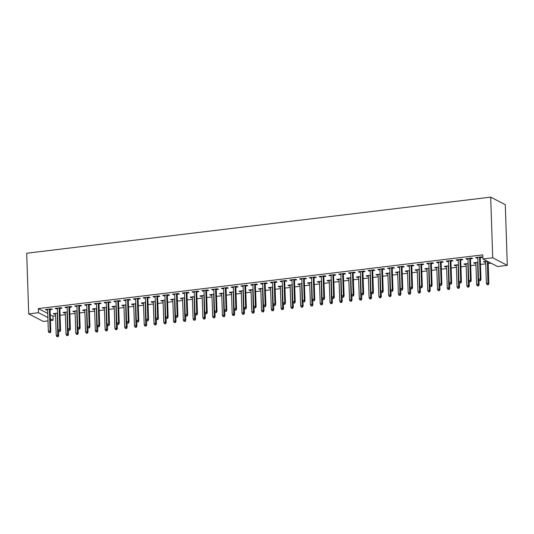 <?xml version="1.0" encoding="UTF-8"?>
<svg xmlns="http://www.w3.org/2000/svg" width="534" height="534" viewBox="0 0 534 534"><rect width="100%" height="100%" fill="white"/><g stroke="black" fill="none" stroke-linecap="round" stroke-linejoin="round"><path stroke-width="0.8" d="M50.249 314.753L52.946 316.148L55.576 315.828M60.082 315.287L65.348 314.646M69.861 314.099L75.127 313.465M79.633 312.917L84.906 312.283M89.412 311.736L94.678 311.102M99.191 310.554L104.457 309.92M108.963 309.373L114.236 308.739M118.742 308.191L124.008 307.557M128.52 307.01L133.787 306.376M138.293 305.828L143.559 305.194M148.072 304.647L153.338 304.006M157.85 303.466L163.117 302.825M167.623 302.284L172.889 301.643M177.401 301.103L182.668 300.462M187.18 299.921L192.447 299.28M196.953 298.74L202.219 298.099M206.731 297.551L211.998 296.917M216.51 296.37L221.777 295.736M226.282 295.189L231.549 294.554M236.061 294.007L241.328 293.373M245.834 292.826L251.107 292.191M255.612 291.644L260.879 291.01M265.391 290.463L270.658 289.828M275.164 289.281L280.437 288.64M284.942 288.1L290.209 287.459M294.721 286.918L299.988 286.277M304.493 285.737L309.76 285.096M314.272 284.555L319.539 283.914M324.051 283.374L329.318 282.733M333.823 282.186L339.09 281.551M343.602 281.004L348.869 280.37M353.381 279.823L358.648 279.189M363.153 278.641L368.42 278.007M372.932 277.46L378.199 276.826M382.711 276.278L387.978 275.644M392.483 275.097L397.75 274.463M402.262 273.915L407.529 273.281M412.041 272.734L417.308 272.093M421.813 271.552L427.08 270.912M431.592 270.371L436.859 269.73M441.364 269.189L446.638 268.549M451.143 268.008L456.41 267.367M460.922 266.82L466.189 266.186M470.694 265.638L475.968 265.004M480.473 264.457L485.74 263.823M488.196 263.522L491.053 263.182M52.946 316.148L53.08 320.26L50.443 320.58M47.987 320.874L43.307 321.441L28.709 313.892L38.488 312.71L47.88 317.563M47.74 313.451L38.355 308.599L482.796 254.865L482.93 258.977L497.521 266.526L507.3 265.345L505.291 204.689L490.693 197.139L26.7 253.236L28.709 313.892M65.288 312.831L64.067 312.977L63.079 312.47L67.324 311.956M59.855 308.452L62.044 308.185L61.056 307.677L55.196 308.385L56.177 308.892L57.398 308.745M84.846 310.468L83.618 310.614L82.636 310.1L86.875 309.593M79.406 306.089L81.595 305.822L80.614 305.314L74.747 306.022L75.735 306.529L76.956 306.382M104.397 308.105L103.175 308.252L102.188 307.738L106.426 307.224M98.964 303.726L101.153 303.459L100.165 302.945L94.298 303.659L95.286 304.166L96.507 304.02M123.948 305.735L122.727 305.882L121.739 305.375L125.984 304.861M118.515 301.356L120.704 301.096L119.716 300.582L113.849 301.296L114.837 301.803L116.058 301.657M143.499 303.372L142.278 303.519L141.29 303.012L145.535 302.498M138.066 298.993L140.255 298.733L139.267 298.219L133.407 298.927L134.388 299.44L135.616 299.294M163.057 301.009L161.835 301.156L160.847 300.649L165.086 300.135M157.623 296.63L159.813 296.363L158.825 295.856L152.958 296.564L153.946 297.078L155.167 296.931M182.608 298.646L181.386 298.793L180.399 298.286L184.644 297.772M177.175 294.267L179.364 294L178.376 293.493L172.509 294.201L173.497 294.715L174.718 294.561M202.159 296.283L200.938 296.43L199.95 295.916L204.195 295.409M196.726 291.904L198.915 291.637L197.927 291.13L192.066 291.838L193.048 292.345L194.276 292.198M221.717 293.92L220.489 294.067L219.507 293.553L223.746 293.039M216.283 289.541L218.466 289.274L217.485 288.767L211.618 289.475L212.605 289.982L213.827 289.835M241.268 291.551L240.046 291.704L239.058 291.19L243.304 290.676M235.834 287.172L238.024 286.912L237.036 286.398L231.169 287.112L232.156 287.619L233.378 287.472M260.819 289.188L259.597 289.335L258.61 288.827L262.855 288.313M255.386 284.809L257.575 284.549L256.587 284.035L250.72 284.749L251.708 285.256L252.929 285.109M280.377 286.825L279.149 286.972L278.167 286.464L282.406 285.95M274.937 282.446L277.126 282.186L276.145 281.672L270.277 282.379L271.265 282.893L272.487 282.746M299.928 284.462L298.706 284.609L297.718 284.101L301.957 283.587M294.494 280.083L296.684 279.816L295.696 279.309L289.828 280.016L290.816 280.53L292.038 280.383M319.479 282.099L318.257 282.246L317.269 281.738L321.515 281.224M314.045 277.72L316.235 277.453L315.247 276.946L309.38 277.653L310.367 278.167L311.589 278.014M339.03 279.736L337.808 279.883L336.82 279.369L341.066 278.861M333.596 275.357L335.786 275.09L334.798 274.583L328.937 275.29L329.919 275.798L331.147 275.651M358.588 277.373L357.359 277.52L356.378 277.006L360.617 276.492M353.154 272.994L355.337 272.727L354.356 272.22L348.488 272.927L349.476 273.435L350.698 273.288M378.139 275.003L376.917 275.157L375.929 274.643L380.175 274.129M372.705 270.625L374.895 270.364L373.907 269.85L368.039 270.564L369.027 271.072L370.249 270.925M397.69 272.64L396.468 272.787L395.48 272.28L399.726 271.766M392.256 268.262L394.446 268.001L393.458 267.487L387.597 268.195L388.578 268.709L389.8 268.562M417.248 270.277L416.019 270.424L415.038 269.917L419.277 269.403M411.814 265.899L413.997 265.638L413.016 265.124L407.148 265.832L408.136 266.346L409.358 266.199M436.799 267.914L435.577 268.061L434.589 267.554L438.835 267.04M431.365 263.536L433.555 263.269L432.567 262.761L426.699 263.469L427.687 263.983L428.909 263.829M456.35 265.552L455.128 265.698L454.14 265.184L458.386 264.677M450.916 261.173L453.106 260.906L452.118 260.398L446.25 261.106L447.238 261.613L448.46 261.466M475.901 263.189L474.679 263.335L473.698 262.821L477.937 262.307M470.467 258.81L472.657 258.543L471.676 258.035L465.808 258.743L466.789 259.25L468.018 259.103M480.246 257.628L482.436 257.361L481.448 256.854L475.58 257.562L476.568 258.069L477.79 257.922M485.68 262.007L484.458 262.154L483.47 261.64L487.208 261.193M460.695 259.991L462.885 259.724L461.897 259.217L456.029 259.924L457.017 260.432L458.239 260.285M466.129 264.37L464.907 264.517L463.919 264.003L468.158 263.496M441.137 262.354L443.327 262.087L442.346 261.58L436.478 262.287L437.466 262.801L438.688 262.648M446.578 266.733L445.349 266.88L444.368 266.373L448.607 265.859M421.586 264.717L423.776 264.45L422.788 263.943L416.927 264.65L417.908 265.164L419.13 265.018M427.02 269.096L425.798 269.243L424.81 268.736L429.056 268.222M402.035 267.08L404.225 266.82L403.237 266.306L397.369 267.013L398.357 267.527L399.579 267.38M407.469 271.459L406.247 271.606L405.259 271.098L409.505 270.584M382.484 269.443L384.667 269.183L383.686 268.669L377.818 269.383L378.806 269.89L380.028 269.743M387.918 273.822L386.689 273.969L385.708 273.461L389.947 272.947M362.926 271.813L365.116 271.546L364.128 271.032L358.267 271.746L359.249 272.253L360.477 272.106M368.36 276.185L367.138 276.338L366.15 275.824L370.396 275.31M343.375 274.176L345.565 273.909L344.577 273.401L338.71 274.109L339.697 274.616L340.919 274.469M348.809 278.554L347.587 278.701L346.599 278.187L350.845 277.673M323.824 276.539L326.014 276.272L325.026 275.764L319.158 276.472L320.146 276.979L321.368 276.832M329.258 280.917L328.036 281.064L327.048 280.55L331.287 280.043M304.267 278.902L306.456 278.635L305.475 278.127L299.607 278.835L300.589 279.349L301.817 279.195M309.7 283.28L308.478 283.427L307.497 282.92L311.736 282.406M284.715 281.264L286.905 280.997L285.917 280.49L280.05 281.198L281.038 281.712L282.259 281.565M290.149 285.643L288.927 285.79L287.939 285.283L292.185 284.769M265.164 283.627L267.354 283.367L266.366 282.853L260.499 283.561L261.486 284.075L262.708 283.928M270.598 288.006L269.376 288.153L268.388 287.646L272.634 287.132M245.613 285.99L247.796 285.73L246.815 285.216L240.947 285.93L241.935 286.438L243.157 286.291M251.047 290.369L249.819 290.523L248.837 290.009L253.076 289.495M226.056 288.36L228.245 288.093L227.257 287.586L221.396 288.293L222.378 288.801L223.599 288.654M231.489 292.739L230.267 292.886L229.28 292.372L233.525 291.858M206.504 290.723L208.694 290.456L207.706 289.949L201.839 290.656L202.827 291.163L204.048 291.017M211.938 295.102L210.716 295.249L209.728 294.735L213.974 294.227M186.953 293.086L189.136 292.819L188.155 292.312L182.288 293.019L183.275 293.526L184.497 293.38M192.387 297.465L191.159 297.612L190.177 297.104L194.416 296.59M167.396 295.449L169.585 295.182L168.597 294.675L162.737 295.382L163.718 295.896L164.946 295.743M172.829 299.828L171.608 299.974L170.62 299.467L174.865 298.953M147.845 297.812L150.034 297.551L149.046 297.037L143.179 297.745L144.167 298.259L145.388 298.112M153.278 302.191L152.056 302.337L151.069 301.83L155.314 301.316M128.293 300.175L130.483 299.914L129.495 299.4L123.628 300.115L124.616 300.622L125.837 300.475M133.727 304.554L132.505 304.7L131.518 304.193L135.756 303.679M108.736 302.538L110.925 302.277L109.944 301.763L104.077 302.478L105.058 302.985L106.286 302.838M114.169 306.916L112.948 307.07L111.966 306.556L116.205 306.042M89.185 304.907L91.374 304.64L90.386 304.133L84.519 304.841L85.507 305.348L86.728 305.201M94.618 309.286L93.397 309.433L92.409 308.919L96.654 308.405M69.634 307.27L71.823 307.003L70.835 306.496L64.968 307.204L65.956 307.711L67.177 307.564M75.067 311.649L73.846 311.796L72.858 311.282L77.103 310.775M50.083 309.633L52.265 309.366L51.284 308.859L45.417 309.566L46.405 310.08L47.626 309.927M55.516 314.012L54.288 314.159L53.307 313.652L57.545 313.138M50.383 318.865L53.08 320.26M38.355 308.599L38.488 312.71M482.93 258.977L492.708 257.795L490.693 197.139M507.3 265.345L492.708 257.795M476.548 257.441L476.568 258.069M484.438 261.526L484.458 262.154M466.769 258.623L466.789 259.25M474.659 262.708L474.679 263.335M456.997 259.804L457.017 260.432M464.887 263.889L464.907 264.517M447.218 260.993L447.238 261.613M455.108 265.071L455.128 265.698M437.439 262.174L437.466 262.801M445.329 266.252L445.349 266.88M427.667 263.355L427.687 263.983M435.557 267.434L435.577 268.061M417.888 264.537L417.908 265.164M425.778 268.615L425.798 269.243M408.109 265.718L408.136 266.346M415.999 269.797L416.019 270.424M398.337 266.9L398.357 267.527M406.227 270.978L406.247 271.606M388.558 268.081L388.578 268.709M396.448 272.16L396.468 272.787M378.786 269.263L378.806 269.89M386.669 273.348L386.689 273.969M369.007 270.444L369.027 271.072M376.897 274.529L376.917 275.157M359.228 271.626L359.249 272.253M367.118 275.711L367.138 276.338M349.456 272.807L349.476 273.435M357.339 276.892L357.359 277.52M339.677 273.989L339.697 274.616M347.567 278.074L347.587 278.701M329.899 275.17L329.919 275.798M337.788 279.255L337.808 279.883M320.126 276.358L320.146 276.979M328.01 280.437L328.036 281.064M310.347 277.54L310.367 278.167M318.237 281.618L318.257 282.246M300.569 278.721L300.589 279.349M308.458 282.8L308.478 283.427M290.796 279.903L290.816 280.53M298.68 283.981L298.706 284.609M281.017 281.084L281.038 281.712M288.907 285.163L288.927 285.79M271.239 282.266L271.265 282.893M279.128 286.344L279.149 286.972M261.466 283.447L261.486 284.075M269.356 287.526L269.376 288.153M251.688 284.629L251.708 285.256M259.577 288.714L259.597 289.335M241.909 285.81L241.935 286.438M249.799 289.895L249.819 290.523M232.136 286.992L232.156 287.619M240.026 291.077L240.046 291.704M222.358 288.173L222.378 288.801M230.247 292.258L230.267 292.886M212.579 289.355L212.605 289.982M220.469 293.44L220.489 294.067M202.807 290.536L202.827 291.163M210.696 294.621L210.716 295.249M193.028 291.718L193.048 292.345M200.917 295.803L200.938 296.43M183.255 292.906L183.275 293.526M191.139 296.984L191.159 297.612M173.477 294.087L173.497 294.715M181.366 298.166L181.386 298.793M163.698 295.269L163.718 295.896M171.588 299.347L171.608 299.974M153.925 296.45L153.946 297.078M161.809 300.529L161.835 301.156M144.147 297.632L144.167 298.259M152.036 301.71L152.056 302.337M134.368 298.813L134.388 299.44M142.258 302.891L142.278 303.519M124.596 299.995L124.616 300.622M132.479 304.08L132.505 304.7M114.817 301.176L114.837 301.803M122.707 305.261L122.727 305.882M105.038 302.357L105.058 302.985M112.928 306.443L112.948 307.07M95.266 303.539L95.286 304.166M103.155 307.624L103.175 308.252M85.487 304.72L85.507 305.348M93.377 308.806L93.397 309.433M75.708 305.902L75.735 306.529M83.598 309.987L83.618 310.614M65.936 307.083L65.956 307.711M73.825 311.168L73.846 311.796M56.157 308.272L56.177 308.892M64.047 312.35L64.067 312.977M46.378 309.453L46.405 310.08M54.268 313.531L54.288 314.159M480.066 280.45L479.091 280.57L480.46 280.657L480.066 280.45L480.26 278.988L478.497 279.202L477.77 257.295M479.532 257.081L480.26 278.988L480.967 279.355L480.226 257.001M480.46 280.657L480.967 279.355M478.497 279.202L479.091 280.57M486.981 284.649L488.35 284.735L486.981 284.649L486.387 283.28L488.857 283.434L488.136 261.667M487.956 284.535L487.422 261.3M486.387 283.28L485.66 261.38M488.857 283.434L488.35 284.735M470.294 281.632L469.313 281.752L470.688 281.839L470.294 281.632L470.481 280.17L468.719 280.383L467.998 258.476M469.753 258.262L470.481 280.17L471.188 280.537L470.447 258.182M470.688 281.839L471.188 280.537M468.719 280.383L469.313 281.752M460.515 282.813L459.54 282.933L460.909 283.02L460.515 282.813L460.702 281.351L458.946 281.565L458.219 259.657M459.981 259.444L460.702 281.351L461.416 281.718L460.675 259.364M460.909 283.02L461.416 281.718M458.946 281.565L459.54 282.933M477.202 285.83L478.577 285.917L477.202 285.83L476.608 284.462L479.078 284.615L478.931 280.203M478.184 285.717L477.643 262.348M476.608 284.462L475.881 262.561M479.078 284.615L478.577 285.917M467.424 287.018L468.799 287.098L467.424 287.018L466.836 285.643L469.306 285.797L469.159 281.385M468.405 286.898L467.864 263.529M466.836 285.643L466.109 263.743M469.306 285.797L468.799 287.098M450.736 283.995L449.761 284.115L451.137 284.201L450.736 283.995L450.93 282.533L449.167 282.746L448.44 260.839M450.202 260.632L450.93 282.533L451.637 282.9L450.896 260.545M451.137 284.201L451.637 282.9M449.167 282.746L449.761 284.115M440.964 285.183L439.983 285.296L441.358 285.383L440.964 285.183L441.151 283.714L439.389 283.928L438.668 262.02M440.423 261.814L441.151 283.714L441.858 284.081L441.117 261.727M441.358 285.383L441.858 284.081M439.389 283.928L439.983 285.296M457.651 288.2L459.02 288.28L457.651 288.2L457.057 286.825L459.527 286.978L459.38 282.566M458.626 288.08L458.092 264.71M457.057 286.825L456.33 264.924M459.527 286.978L459.02 288.28M447.872 289.381L449.248 289.468L447.872 289.381L447.278 288.006L449.748 288.16L449.601 283.754M448.854 289.261L448.313 265.892M447.278 288.006L446.551 266.106M449.748 288.16L449.248 289.468M431.185 286.364L430.21 286.478L431.579 286.564L431.185 286.364L431.372 284.896L429.616 285.109L428.889 263.209M430.651 262.995L431.372 284.896L432.086 285.263L431.345 262.908M431.579 286.564L432.086 285.263M429.616 285.109L430.21 286.478M438.094 290.563L439.469 290.65L438.094 290.563L437.506 289.188L439.976 289.348L439.829 284.936M439.075 290.443L438.534 267.073M437.506 289.188L436.779 267.287M439.976 289.348L439.469 290.65M421.413 287.546L420.432 287.659L421.807 287.746L421.413 287.546L421.6 286.077L419.837 286.291L419.11 264.39M420.872 264.176L421.6 286.077L422.307 286.444L421.566 264.09M421.807 287.746L422.307 286.444M419.837 286.291L420.432 287.659M428.321 291.744L429.69 291.831L428.321 291.744L427.727 290.369L430.197 290.529L430.05 286.117M429.296 291.624L428.762 268.255M427.727 290.369L427 268.469M430.197 290.529L429.69 291.831M411.634 288.727L410.653 288.841L412.028 288.927L411.634 288.727L411.821 287.259L410.065 287.472L409.338 265.572M411.093 265.358L411.821 287.259L412.535 287.626L411.787 265.271M412.028 288.927L412.535 287.626M410.065 287.472L410.653 288.841M401.855 289.909L400.88 290.029L402.249 290.109L401.855 289.909L402.049 288.44L400.286 288.654L399.559 266.753M401.321 266.539L402.049 288.44L402.756 288.807L402.015 266.453M402.249 290.109L402.756 288.807M400.286 288.654L400.88 290.029M392.083 291.09L391.102 291.21L392.477 291.29L392.083 291.09L392.27 289.622L390.508 289.835L389.78 267.934M391.542 267.721L392.27 289.622L392.977 289.989L392.236 267.634M392.477 291.29L392.977 289.989M390.508 289.835L391.102 291.21M382.304 292.272L381.323 292.392L382.698 292.478L382.304 292.272L382.491 290.803L380.735 291.017L380.008 269.116M381.763 268.902L382.491 290.803L383.205 291.17L382.457 268.816M382.698 292.478L383.205 291.17M380.735 291.017L381.323 292.392M372.525 293.453L371.551 293.573L372.919 293.66L372.525 293.453L372.719 291.991L370.956 292.198L370.229 270.297M371.991 270.084L372.719 291.991L373.426 292.358L372.685 270.004M372.919 293.66L373.426 292.358M370.956 292.198L371.551 293.573M362.753 294.635L361.772 294.755L363.147 294.841L362.753 294.635L362.94 293.173L361.178 293.38L360.45 271.479M362.212 271.265L362.94 293.173L363.647 293.54L362.906 271.185M363.147 294.841L363.647 293.54M361.178 293.38L361.772 294.755M352.974 295.816L351.999 295.936L353.368 296.023L352.974 295.816L353.161 294.354L351.405 294.568L350.678 272.66M352.433 272.447L353.161 294.354L353.875 294.721L353.134 272.367M353.368 296.023L353.875 294.721M351.405 294.568L351.999 295.936M343.195 296.997L342.221 297.118L343.589 297.204L343.195 296.997L343.389 295.536L341.627 295.749L340.899 273.842M342.661 273.628L343.389 295.536L344.096 295.903L343.355 273.548M343.589 297.204L344.096 295.903M341.627 295.749L342.221 297.118M333.423 298.179L332.442 298.299L333.817 298.386L333.423 298.179L333.61 296.717L331.848 296.931L331.12 275.023M332.882 274.81L333.61 296.717L334.317 297.084L333.576 274.73M333.817 298.386L334.317 297.084M331.848 296.931L332.442 298.299M418.543 292.926L419.918 293.012L418.543 292.926L417.948 291.557L420.418 291.711L420.271 287.299M419.524 292.806L418.983 269.436M417.948 291.557L417.221 269.65M420.418 291.711L419.918 293.012M408.77 294.107L410.139 294.194L408.77 294.107L408.176 292.739L410.646 292.892L410.499 288.48M409.745 293.987L409.204 270.618M408.176 292.739L407.449 270.831M410.646 292.892L410.139 294.194M398.991 295.289L400.36 295.375L398.991 295.289L398.397 293.92L400.867 294.074L400.72 289.662M399.966 295.168L399.432 271.799M398.397 293.92L397.67 272.013M400.867 294.074L400.36 295.375M389.213 296.47L390.588 296.557L389.213 296.47L388.619 295.102L391.088 295.255L390.941 290.843M390.194 296.35L389.653 272.987M388.619 295.102L387.898 273.194M391.088 295.255L390.588 296.557M379.44 297.652L380.809 297.738L379.44 297.652L378.846 296.283L381.316 296.437L381.169 292.025M380.415 297.538L379.881 274.169M378.846 296.283L378.119 274.376M381.316 296.437L380.809 297.738M369.661 298.833L371.037 298.92L369.661 298.833L369.067 297.465L371.537 297.618L371.39 293.206M370.636 298.72L370.102 275.35M369.067 297.465L368.34 275.564M371.537 297.618L371.037 298.92M359.883 300.015L361.258 300.101L359.883 300.015L359.289 298.646L361.758 298.8L361.618 294.388M360.864 299.901L360.323 276.532M359.289 298.646L358.568 276.745M361.758 298.8L361.258 300.101M350.11 301.196L351.479 301.283L350.11 301.196L349.516 299.828L351.986 299.981L351.839 295.569M351.085 301.083L350.551 277.713M349.516 299.828L348.789 277.927M351.986 299.981L351.479 301.283M340.332 302.384L341.707 302.464L340.332 302.384L339.737 301.009L342.207 301.163L342.06 296.75M341.306 302.264L340.772 278.895M339.737 301.009L339.01 279.108M342.207 301.163L341.707 302.464M323.644 299.36L322.669 299.481L324.038 299.567L323.644 299.36L323.831 297.899L322.075 298.112L321.348 276.205M323.103 275.991L323.831 297.899L324.545 298.266L323.804 275.911M324.038 299.567L324.545 298.266M322.075 298.112L322.669 299.481M330.553 303.566L331.928 303.646L330.553 303.566L329.959 302.191L332.428 302.344L332.288 297.932M331.534 303.445L330.993 280.076M329.959 302.191L329.238 280.29M332.428 302.344L331.928 303.646M313.865 300.542L312.891 300.662L314.259 300.749L313.865 300.542L314.059 299.08L312.297 299.294L311.569 277.386M313.331 277.179L314.059 299.08L314.766 299.447L314.025 277.093M314.259 300.749L314.766 299.447M312.297 299.294L312.891 300.662M320.78 304.747L322.149 304.834L320.78 304.747L320.186 303.372L322.656 303.526L322.509 299.113M321.755 304.627L321.221 281.258M320.186 303.372L319.459 281.471M322.656 303.526L322.149 304.834M304.093 301.73L303.112 301.844L304.487 301.93L304.093 301.73L304.28 300.262L302.518 300.475L301.797 278.574M303.552 278.361L304.28 300.262L304.987 300.629L304.247 278.274M304.487 301.93L304.987 300.629M302.518 300.475L303.112 301.844M311.002 305.929L312.377 306.015L311.002 305.929L310.408 304.554L312.877 304.714L312.73 300.302M311.983 305.808L311.442 282.439M310.408 304.554L309.68 282.653M312.877 304.714L312.377 306.015M294.314 302.911L293.34 303.025L294.708 303.112L294.314 302.911L294.501 301.443L292.745 301.657L292.018 279.756M293.78 279.542L294.501 301.443L295.215 301.81L294.474 279.456M294.708 303.112L295.215 301.81M292.745 301.657L293.34 303.025M301.223 307.11L302.598 307.197L301.223 307.11L300.635 305.735L303.105 305.895L302.958 301.483M302.204 306.99L301.663 283.621M300.635 305.735L299.908 283.834M303.105 305.895L302.598 307.197M284.535 304.093L283.561 304.206L284.936 304.293L284.535 304.093L284.729 302.624L282.967 302.838L282.239 280.937M284.001 280.724L284.729 302.624L285.436 302.992L284.695 280.637M284.936 304.293L285.436 302.992M282.967 302.838L283.561 304.206M291.451 308.292L292.819 308.378L291.451 308.292L290.856 306.923L293.326 307.077L293.179 302.665M292.425 308.171L291.891 284.802M290.856 306.923L290.129 285.016M293.326 307.077L292.819 308.378M274.763 305.274L273.782 305.395L275.157 305.475L274.763 305.274L274.95 303.806L273.188 304.02L272.467 282.119M274.222 281.905L274.95 303.806L275.657 304.173L274.917 281.818M275.157 305.475L275.657 304.173M273.188 304.02L273.782 305.395M281.672 309.473L283.047 309.56L281.672 309.473L281.078 308.105L283.547 308.258L283.4 303.846M282.653 309.353L282.112 285.984M281.078 308.105L280.35 286.197M283.547 308.258L283.047 309.56M264.984 306.456L264.01 306.576L265.378 306.656L264.984 306.456L265.171 304.987L263.416 305.201L262.688 283.3M264.45 283.087L265.171 304.987L265.885 305.355L265.144 283M265.378 306.656L265.885 305.355M263.416 305.201L264.01 306.576M271.893 310.654L273.268 310.741L271.893 310.654L271.305 309.286L273.775 309.44L273.628 305.027M272.874 310.534L272.333 287.165M271.305 309.286L270.578 287.379M273.775 309.44L273.268 310.741M255.205 307.637L254.231 307.758L255.606 307.844L255.205 307.637L255.399 306.169L253.637 306.382L252.909 284.482M254.671 284.268L255.399 306.169L256.106 306.536L255.365 284.181M255.606 307.844L256.106 306.536M253.637 306.382L254.231 307.758M262.121 311.836L263.489 311.923L262.121 311.836L261.526 310.468L263.996 310.621L263.849 306.209M263.095 311.716L262.561 288.347M261.526 310.468L260.799 288.56M263.996 310.621L263.489 311.923M245.433 308.819L244.452 308.939L245.827 309.026L245.433 308.819L245.62 307.35L243.864 307.564L243.137 285.663M244.892 285.45L245.62 307.35L246.334 307.724L245.587 285.37M245.827 309.026L246.334 307.724M243.864 307.564L244.452 308.939M252.342 313.017L253.717 313.104L252.342 313.017L251.748 311.649L254.217 311.803L254.071 307.39M253.323 312.904L252.782 289.535M251.748 311.649L251.02 289.742M254.217 311.803L253.717 313.104M235.654 310L234.68 310.12L236.048 310.207L235.654 310L235.841 308.539L234.086 308.745L233.358 286.845M235.12 286.631L235.841 308.539L236.555 308.906L235.814 286.551M236.048 310.207L236.555 308.906M234.086 308.745L234.68 310.12M242.569 314.199L243.938 314.286L242.569 314.199L241.975 312.831L244.445 312.984L244.298 308.572M243.544 314.085L243.003 290.716M241.975 312.831L241.248 290.93M244.445 312.984L243.938 314.286M225.882 311.182L224.901 311.302L226.276 311.389L225.882 311.182L226.069 309.72L224.307 309.934L223.579 288.026M225.341 287.813L226.069 309.72L226.776 310.087L226.036 287.733M226.276 311.389L226.776 310.087M224.307 309.934L224.901 311.302M232.791 315.38L234.159 315.467L232.791 315.38L232.197 314.012L234.666 314.166L234.519 309.753M233.765 315.267L233.231 291.898M232.197 314.012L231.469 292.111M234.666 314.166L234.159 315.467M216.103 312.363L215.122 312.483L216.497 312.57L216.103 312.363L216.29 310.901L214.534 311.115L213.807 289.208M215.562 288.994L216.29 310.901L217.004 311.269L216.257 288.914M216.497 312.57L217.004 311.269M214.534 311.115L215.122 312.483M223.012 316.562L224.387 316.649L223.012 316.562L222.418 315.193L224.887 315.347L224.741 310.935M223.993 316.448L223.452 293.079M222.418 315.193L221.697 293.293M224.887 315.347L224.387 316.649M206.324 313.545L205.35 313.665L206.718 313.752L206.324 313.545L206.518 312.083L204.756 312.297L204.028 290.389M205.79 290.176L206.518 312.083L207.225 312.45L206.484 290.096M206.718 313.752L207.225 312.45M204.756 312.297L205.35 313.665M213.24 317.75L214.608 317.83L213.24 317.75L212.645 316.375L215.115 316.529L214.968 312.116M214.214 317.63L213.673 294.261M212.645 316.375L211.918 294.474M215.115 316.529L214.608 317.83M196.552 314.726L195.571 314.846L196.946 314.933L196.552 314.726L196.739 313.264L194.977 313.478L194.249 291.571M196.011 291.357L196.739 313.264L197.447 313.632L196.706 291.277M196.946 314.933L197.447 313.632M194.977 313.478L195.571 314.846M203.461 318.931L204.829 319.012L203.461 318.931L202.867 317.556L205.336 317.71L205.189 313.298M204.435 318.811L203.901 295.442M202.867 317.556L202.139 295.656M205.336 317.71L204.829 319.012M186.773 315.908L185.792 316.028L187.167 316.115L186.773 315.908L186.96 314.446L185.205 314.659L184.477 292.752M186.232 292.545L186.96 314.446L187.674 314.813L186.933 292.458M187.167 316.115L187.674 314.813M185.205 314.659L185.792 316.028M193.682 320.113L195.057 320.2L193.682 320.113L193.088 318.738L195.557 318.891L195.411 314.479M194.663 319.993L194.122 296.624M193.088 318.738L192.367 296.837M195.557 318.891L195.057 320.2M176.994 317.096L176.02 317.209L177.388 317.296L176.994 317.096L177.188 315.627L175.426 315.841L174.698 293.934M176.46 293.727L177.188 315.627L177.895 315.994L177.154 293.64M177.388 317.296L177.895 315.994M175.426 315.841L176.02 317.209M183.91 321.294L185.278 321.381L183.91 321.294L183.316 319.919L185.785 320.08L185.638 315.667M184.884 321.174L184.35 297.805M183.316 319.919L182.588 298.019M185.785 320.08L185.278 321.381M167.222 318.277L166.241 318.391L167.616 318.478L167.222 318.277L167.409 316.809L165.647 317.022L164.919 295.122M166.681 294.908L167.409 316.809L168.117 317.176L167.376 294.821M167.616 318.478L168.117 317.176M165.647 317.022L166.241 318.391M174.131 322.476L175.506 322.563L174.131 322.476L173.537 321.101L176.006 321.261L175.86 316.849M175.105 322.356L174.571 298.987M173.537 321.101L172.809 299.2M176.006 321.261L175.506 322.563M157.443 319.459L156.469 319.572L157.837 319.659L157.443 319.459L157.63 317.99L155.875 318.204L155.147 296.303M156.903 296.09L157.63 317.99L158.344 318.357L157.603 296.003M157.837 319.659L158.344 318.357M155.875 318.204L156.469 319.572M164.352 323.657L165.727 323.744L164.352 323.657L163.758 322.289L166.228 322.443L166.087 318.03M165.333 323.537L164.792 300.168M163.758 322.289L163.037 300.382M166.228 322.443L165.727 323.744M147.664 320.64L146.69 320.754L148.058 320.841L147.664 320.64L147.858 319.172L146.096 319.385L145.368 297.485M147.13 297.271L147.858 319.172L148.565 319.539L147.825 297.184M148.058 320.841L148.565 319.539M146.096 319.385L146.69 320.754M154.58 324.839L155.948 324.926L154.58 324.839L153.986 323.471L156.455 323.624L156.308 319.212M155.554 324.719L155.02 301.35M153.986 323.471L153.258 301.563M156.455 323.624L155.948 324.926M137.892 321.822L136.911 321.942L138.286 322.022L137.892 321.822L138.079 320.353L136.317 320.567L135.596 298.666M137.351 298.453L138.079 320.353L138.787 320.72L138.046 298.366M138.286 322.022L138.787 320.72M136.317 320.567L136.911 321.942M144.801 326.02L146.176 326.107L144.801 326.02L144.207 324.652L146.676 324.805L146.53 320.393M145.782 325.9L145.241 302.531M144.207 324.652L143.479 302.745M146.676 324.805L146.176 326.107M128.113 323.003L127.139 323.123L128.507 323.21L128.113 323.003L128.3 321.535L126.545 321.748L125.817 299.848M127.579 299.634L128.3 321.535L129.014 321.902L128.273 299.547M128.507 323.21L129.014 321.902M126.545 321.748L127.139 323.123M135.022 327.202L136.397 327.289L135.022 327.202L134.435 325.833L136.904 325.987L136.757 321.575M136.003 327.082L135.462 303.712M134.435 325.833L133.707 303.926M136.904 325.987L136.397 327.289M118.334 324.185L117.36 324.305L118.728 324.392L118.334 324.185L118.528 322.716L116.766 322.93L116.038 301.029M117.8 300.816L118.528 322.716L119.236 323.09L118.495 300.729M118.728 324.392L119.236 323.09M116.766 322.93L117.36 324.305M125.25 328.383L126.618 328.47L125.25 328.383L124.656 327.015L127.125 327.168L126.979 322.756M126.224 328.263L125.69 304.901M124.656 327.015L123.928 305.108M127.125 327.168L126.618 328.47M108.562 325.366L107.581 325.486L108.956 325.573L108.562 325.366L108.749 323.904L106.987 324.111L106.266 302.211M108.022 301.997L108.749 323.904L109.457 324.272L108.716 301.917M108.956 325.573L109.457 324.272M106.987 324.111L107.581 325.486M115.471 329.565L116.846 329.652L115.471 329.565L114.877 328.196L117.347 328.35L117.2 323.938M116.452 329.451L115.911 306.082M114.877 328.196L114.149 306.296M117.347 328.35L116.846 329.652M98.783 326.548L97.809 326.668L99.177 326.755L98.783 326.548L98.97 325.086L97.215 325.299L96.487 303.392M98.249 303.178L98.97 325.086L99.684 325.453L98.944 303.098M99.177 326.755L99.684 325.453M97.215 325.299L97.809 326.668M105.692 330.746L107.067 330.833L105.692 330.746L105.105 329.378L107.574 329.531L107.427 325.119M106.673 330.633L106.132 307.264M105.105 329.378L104.377 307.477M107.574 329.531L107.067 330.833M89.004 327.729L88.03 327.849L89.405 327.936L89.004 327.729L89.198 326.267L87.436 326.481L86.708 304.574M88.47 304.36L89.198 326.267L89.906 326.634L89.165 304.28M89.405 327.936L89.906 326.634M87.436 326.481L88.03 327.849M95.92 331.928L97.288 332.014L95.92 331.928L95.326 330.559L97.795 330.713L97.649 326.301M96.894 331.814L96.36 308.445M95.326 330.559L94.598 308.659M97.795 330.713L97.288 332.014M79.232 328.911L78.251 329.031L79.626 329.118L79.232 328.911L79.419 327.449L77.657 327.662L76.936 305.755M78.692 305.541L79.419 327.449L80.127 327.816L79.386 305.461M79.626 329.118L80.127 327.816M77.657 327.662L78.251 329.031M86.141 333.116L87.516 333.196L86.141 333.116L85.547 331.741L88.017 331.894L87.87 327.482M87.122 332.996L86.581 309.627M85.547 331.741L84.819 309.84M88.017 331.894L87.516 333.196M69.453 330.092L68.479 330.212L69.847 330.299L69.453 330.092L69.64 328.63L67.885 328.844L67.157 306.937M68.919 306.723L69.64 328.63L70.355 328.997L69.614 306.643M69.847 330.299L70.355 328.997M67.885 328.844L68.479 330.212M76.369 334.297L77.737 334.377L76.369 334.297L75.775 332.922L78.244 333.076L78.097 328.664M77.343 334.177L76.803 310.808M75.775 332.922L75.047 311.022M78.244 333.076L77.737 334.377M59.681 331.274L58.7 331.394L60.075 331.481L59.681 331.274L59.868 329.812L58.106 330.025L57.378 308.118M59.14 307.911L59.868 329.812L60.576 330.179L59.835 307.824M60.075 331.481L60.576 330.179M58.106 330.025L58.7 331.394M66.59 335.479L67.958 335.566L66.59 335.479L65.996 334.104L68.465 334.257L68.319 329.845M67.564 335.359L67.03 311.989M65.996 334.104L65.268 312.203M68.465 334.257L67.958 335.566M49.902 332.462L48.921 332.575L50.296 332.662L49.902 332.462L50.089 330.993L48.334 331.207L47.606 309.299M49.362 309.093L50.089 330.993L50.803 331.36L50.056 309.006M50.296 332.662L50.803 331.36M48.334 331.207L48.921 332.575M56.811 336.66L58.186 336.747L56.811 336.66L56.217 335.285L58.687 335.445L58.54 331.033M57.792 336.54L57.251 313.171M56.217 335.285L55.489 313.385M58.687 335.445L58.186 336.747"/></g></svg>
